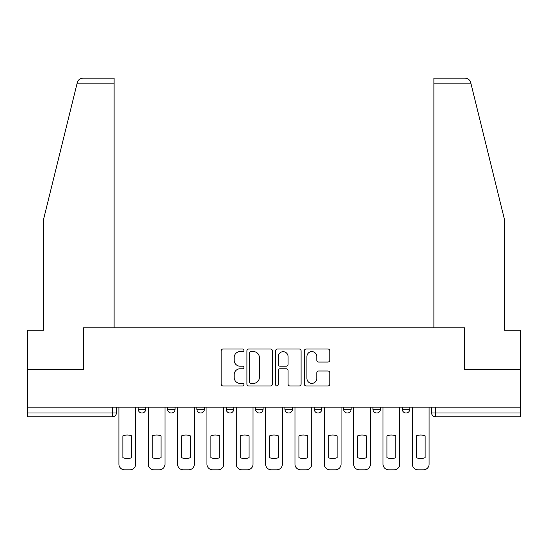 <?xml version="1.0" encoding="UTF-8"?>
<svg xmlns="http://www.w3.org/2000/svg" width="548" height="548" viewBox="0 0 548 548"><rect width="100%" height="100%" fill="white"/><g stroke="black" fill="none" stroke-linecap="round" stroke-linejoin="round"><path stroke-width="0.82" d="M243.908 350.316A1.295 1.295 0 0 0 242.613 349.021L222.995 349.021A1.85 1.85 0 0 0 221.145 350.871L221.145 384.1A1.85 1.85 0 0 0 222.995 385.95L242.613 385.95A1.295 1.295 0 0 0 243.908 384.655A1.295 1.295 0 0 0 242.613 383.367L240.072 383.367A5.912 5.912 0 0 1 234.167 377.456L234.167 374.688A5.912 5.912 0 0 1 240.072 368.777L242.613 368.777A1.295 1.295 0 0 0 243.908 367.489A1.295 1.295 0 0 0 242.613 366.194L240.072 366.194A5.912 5.912 0 0 1 234.167 360.283L234.167 357.515A5.912 5.912 0 0 1 240.072 351.611L242.613 351.611A1.295 1.295 0 0 0 243.908 350.316M372.941 407.178L372.941 409.246L380.463 409.246A3.761 3.761 0 0 1 376.702 413.007A3.761 3.761 0 0 1 372.941 409.246L372.941 407.178M314.251 407.178L314.251 409.246L321.779 409.246A3.761 3.761 0 0 1 318.018 413.007A3.761 3.761 0 0 1 314.251 409.246L314.251 407.178M284.912 407.178L284.912 409.246L292.433 409.246A3.761 3.761 0 0 1 288.673 413.007A3.761 3.761 0 0 1 284.912 409.246L284.912 407.178M226.221 407.178L226.221 409.246L233.749 409.246A3.761 3.761 0 0 1 229.982 413.007A3.761 3.761 0 0 1 226.221 409.246L226.221 407.178M327.957 362.036A1.85 1.85 0 0 0 329.807 360.194L329.807 350.871A1.85 1.85 0 0 0 327.957 349.021L306.174 349.021A1.85 1.85 0 0 0 304.325 350.871L304.325 384.1A1.85 1.85 0 0 0 306.174 385.95L327.957 385.95A1.85 1.85 0 0 0 329.807 384.1L329.807 372.839A1.85 1.85 0 0 0 327.957 370.996L318.635 370.996A1.85 1.85 0 0 0 316.792 372.839L316.792 378.428A4.939 4.939 0 0 1 311.853 383.367A4.939 4.939 0 0 1 306.914 378.428L306.914 356.549A4.939 4.939 0 0 1 311.853 351.611A4.939 4.939 0 0 1 316.792 356.549L316.792 360.194A1.85 1.85 0 0 0 318.635 362.036L327.957 362.036M76.98 83.83L77.316 82.481C78.172 79.809 80.001 78.378 82.796 78.186L114.114 78.186L114.114 83.83L76.98 83.83L43.58 219.262L43.58 330.245L27.4 330.245L27.4 369.742L83.454 369.742L83.454 327.8L464.546 327.8L464.546 369.742L520.6 369.742L520.6 407.178L27.4 407.178L27.4 413.007L116.375 413.007L116.375 407.178L116.375 413.007A3.761 3.761 0 0 1 112.607 416.768L27.4 416.768L27.4 413.007M114.114 83.83L114.114 327.8L83.269 327.8L83.269 369.742L27.4 369.742L27.4 407.178M272.383 350.871A1.85 1.85 0 0 0 270.541 349.021L248.751 349.021A1.85 1.85 0 0 0 246.908 350.871L246.908 384.1A1.85 1.85 0 0 0 248.751 385.95L270.541 385.95A1.85 1.85 0 0 0 272.383 384.1L272.383 350.871M277.459 349.021L299.249 349.021A1.85 1.85 0 0 1 301.092 350.871L301.092 384.1A1.85 1.85 0 0 1 299.249 385.95L289.926 385.95A1.85 1.85 0 0 1 288.077 384.1L288.077 370.626A1.85 1.85 0 0 0 286.234 368.777L280.049 368.777A1.85 1.85 0 0 0 278.199 370.626L278.199 384.655A1.295 1.295 0 0 1 276.911 385.95A1.295 1.295 0 0 1 275.617 384.655L275.617 350.871A1.85 1.85 0 0 1 277.459 349.021M431.625 407.178L431.625 413.007L520.6 413.007L520.6 416.768L435.393 416.768A3.761 3.761 0 0 1 431.625 413.007L431.625 407.178M520.6 407.178L520.6 413.007M409.808 407.178L409.808 409.246A3.761 3.761 0 0 1 406.047 413.007A3.761 3.761 0 0 1 402.287 409.246L409.808 409.246L409.808 407.178M402.287 407.178L402.287 409.246M380.463 407.178L380.463 409.246M351.124 407.178L351.124 409.246A3.761 3.761 0 0 1 347.357 413.007A3.761 3.761 0 0 1 343.596 409.246L351.124 409.246L351.124 407.178M343.596 407.178L343.596 409.246M321.779 407.178L321.779 409.246L321.779 407.178M292.433 409.246L292.433 407.178L292.433 409.246A3.761 3.761 0 0 1 288.673 413.007M263.088 407.178L263.088 409.246A3.761 3.761 0 0 1 259.327 413.007A3.761 3.761 0 0 1 255.567 409.246A3.761 3.761 0 0 0 259.327 413.007A3.761 3.761 0 0 0 263.088 409.246L263.088 407.178M255.567 407.178L255.567 409.246L263.088 409.246M233.749 407.178L233.749 409.246M204.404 407.178L204.404 409.246A3.761 3.761 0 0 1 200.643 413.007A3.761 3.761 0 0 1 196.876 409.246A3.761 3.761 0 0 0 200.643 413.007A3.761 3.761 0 0 0 204.404 409.246L196.876 409.246L196.876 407.178M167.537 407.178L167.537 409.246L175.059 409.246L175.059 407.178L175.059 409.246A3.761 3.761 0 0 1 171.298 413.007A3.761 3.761 0 0 1 167.537 409.246A3.761 3.761 0 0 0 171.298 413.007M138.192 407.178L138.192 409.246L145.713 409.246L145.713 407.178L145.713 409.246A3.761 3.761 0 0 1 141.953 413.007A3.761 3.761 0 0 1 138.192 409.246A3.761 3.761 0 0 0 141.953 413.007M112.607 407.178L112.607 416.768A3.761 3.761 0 0 0 116.375 413.007M250.785 351.611A1.295 1.295 0 0 0 249.491 352.898L249.491 382.072A1.295 1.295 0 0 0 250.785 383.367L253.457 383.367A5.912 5.912 0 0 0 259.368 377.456L259.368 357.515A5.912 5.912 0 0 0 253.457 351.611L250.785 351.611M288.077 356.638A4.939 4.939 0 0 0 283.138 351.7A4.939 4.939 0 0 0 278.199 356.638L278.199 364.345A1.85 1.85 0 0 0 280.049 366.194L286.234 366.194A1.85 1.85 0 0 0 288.077 364.345L288.077 356.638M122.862 435.879L122.862 457.662L122.862 435.879A11.755 11.755 0 0 1 131.705 435.879A11.755 11.755 0 0 0 122.862 435.879M131.705 457.662L131.705 435.879L131.705 457.662A11.755 11.755 0 0 1 122.862 457.662M118.909 464.17L118.909 407.178L118.909 464.17A5.644 5.644 0 0 0 124.554 469.814L130.006 469.814A5.644 5.644 0 0 0 135.651 464.17L135.651 407.178L135.651 464.17M124.554 469.814L130.006 469.814M152.207 435.879L152.207 457.662A11.755 11.755 0 0 0 161.043 457.662A11.755 11.755 0 0 1 152.207 457.662L152.207 435.879A11.755 11.755 0 0 1 161.043 435.879A11.755 11.755 0 0 0 152.207 435.879M161.043 435.879L161.043 457.662L161.043 435.879M148.255 464.17L148.255 407.178L148.255 464.17A5.644 5.644 0 0 0 153.899 469.814L159.352 469.814A5.644 5.644 0 0 0 164.996 464.17L164.996 407.178L164.996 464.17M181.546 435.879L181.546 457.662A11.755 11.755 0 0 0 190.389 457.662A11.755 11.755 0 0 1 181.546 457.662L181.546 435.879A11.755 11.755 0 0 1 190.389 435.879A11.755 11.755 0 0 0 181.546 435.879M190.389 435.879L190.389 457.662L190.389 435.879M177.6 464.17L177.6 407.178L177.6 464.17A5.644 5.644 0 0 0 183.244 469.814L188.697 469.814A5.644 5.644 0 0 0 194.341 464.17L194.341 407.178L194.341 464.17M77.316 82.481C77.843 80.96 77.843 80.96 77.316 82.481M471.02 83.83L470.684 82.481C470.157 80.96 470.157 80.96 470.684 82.481C470.157 80.96 470.157 80.96 470.684 82.481C469.828 79.809 467.999 78.378 465.204 78.186L433.886 78.186L433.886 327.8L464.731 327.8L464.731 369.742L520.6 369.742L520.6 330.245L504.42 330.245L504.42 219.262L471.02 83.83L433.886 83.83M153.899 469.814L159.352 469.814M183.244 469.814L188.697 469.814M210.891 435.879L210.891 457.662A11.755 11.755 0 0 0 219.734 457.662A11.755 11.755 0 0 1 210.891 457.662L210.891 435.879A11.755 11.755 0 0 1 219.734 435.879A11.755 11.755 0 0 0 210.891 435.879M219.734 435.879L219.734 457.662L219.734 435.879M206.945 464.17L206.945 407.178L206.945 464.17A5.644 5.644 0 0 0 212.583 469.814L218.042 469.814A5.644 5.644 0 0 0 223.68 464.17L223.68 407.178L223.68 464.17M240.236 435.879L240.236 457.662L240.236 435.879A11.755 11.755 0 0 1 249.08 435.879A11.755 11.755 0 0 0 240.236 435.879M249.08 457.662L249.08 435.879L249.08 457.662A11.755 11.755 0 0 1 240.236 457.662M236.284 464.17L236.284 407.178L236.284 464.17A5.644 5.644 0 0 0 241.928 469.814L247.381 469.814A5.644 5.644 0 0 0 253.025 464.17L253.025 407.178L253.025 464.17M269.582 435.879L269.582 457.662L269.582 435.879A11.755 11.755 0 0 1 278.418 435.879L278.418 457.662A11.755 11.755 0 0 1 269.582 457.662M265.629 464.17L265.629 407.178L265.629 464.17A5.644 5.644 0 0 0 271.274 469.814L276.726 469.814A5.644 5.644 0 0 0 282.371 464.17L282.371 407.178L282.371 464.17M212.583 469.814L218.042 469.814M241.928 469.814L247.381 469.814M278.418 435.879L278.418 457.662M271.274 469.814L276.726 469.814M298.92 435.879L298.92 457.662L298.92 435.879A11.755 11.755 0 0 1 307.764 435.879L307.764 457.662A11.755 11.755 0 0 1 298.92 457.662M294.975 464.17L294.975 407.178L294.975 464.17A5.644 5.644 0 0 0 300.619 469.814L306.072 469.814A5.644 5.644 0 0 0 311.716 464.17L311.716 407.178L311.716 464.17M307.764 435.879L307.764 457.662M300.619 469.814L306.072 469.814M328.266 435.879L328.266 457.662L328.266 435.879A11.755 11.755 0 0 1 337.109 435.879A11.755 11.755 0 0 0 328.266 435.879M337.109 457.662L337.109 435.879L337.109 457.662A11.755 11.755 0 0 1 328.266 457.662M324.32 464.17L324.32 407.178L324.32 464.17A5.644 5.644 0 0 0 329.958 469.814L335.417 469.814A5.644 5.644 0 0 0 341.055 464.17L341.055 407.178L341.055 464.17M329.958 469.814L335.417 469.814M357.611 435.879L357.611 457.662L357.611 435.879A11.755 11.755 0 0 1 366.454 435.879L366.454 457.662A11.755 11.755 0 0 1 357.611 457.662M353.659 464.17L353.659 407.178L353.659 464.17A5.644 5.644 0 0 0 359.303 469.814L364.756 469.814A5.644 5.644 0 0 0 370.4 464.17L370.4 407.178L370.4 464.17M366.454 435.879L366.454 457.662M359.303 469.814L364.756 469.814M386.957 435.879L386.957 457.662L386.957 435.879A11.755 11.755 0 0 1 395.793 435.879L395.793 457.662A11.755 11.755 0 0 1 386.957 457.662M383.004 464.17L383.004 407.178L383.004 464.17A5.644 5.644 0 0 0 388.648 469.814L394.101 469.814A5.644 5.644 0 0 0 399.745 464.17L399.745 407.178L399.745 464.17M395.793 435.879L395.793 457.662M388.648 469.814L394.101 469.814M416.295 435.879L416.295 457.662A11.755 11.755 0 0 0 425.138 457.662A11.755 11.755 0 0 1 416.295 457.662L416.295 435.879A11.755 11.755 0 0 1 425.138 435.879L425.138 457.662L425.138 435.879M412.349 464.17L412.349 407.178L412.349 464.17A5.644 5.644 0 0 0 417.994 469.814L423.446 469.814A5.644 5.644 0 0 0 429.091 464.17L429.091 407.178L429.091 464.17M417.994 469.814L423.446 469.814M435.393 407.178L435.393 416.768"/></g></svg>
